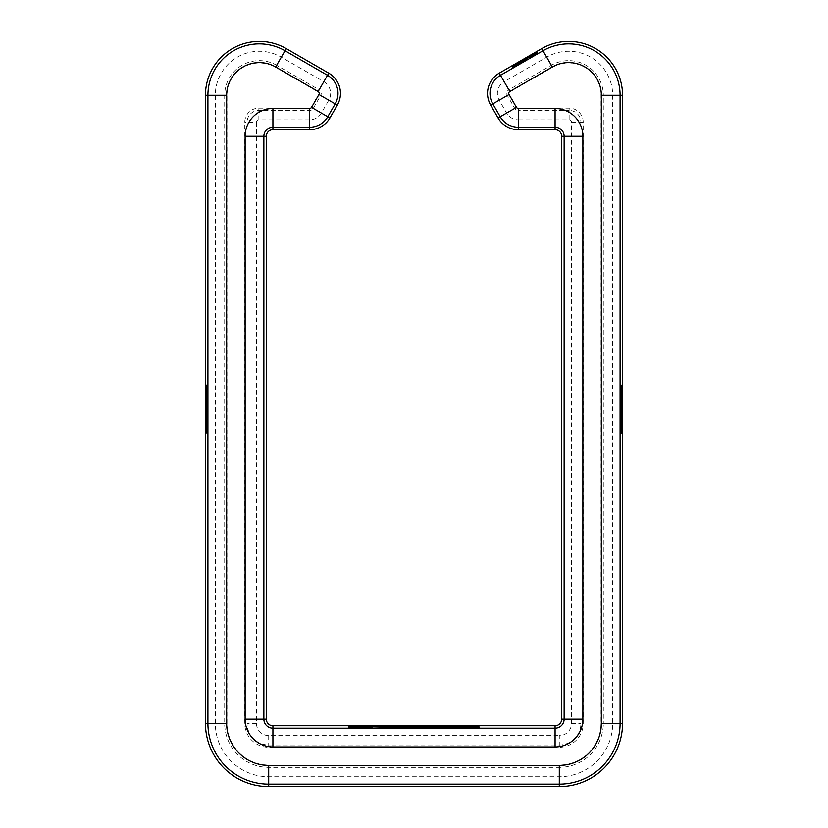 <?xml version="1.0" encoding="UTF-8"?>
<svg xmlns="http://www.w3.org/2000/svg" width="828" height="828" viewBox="0 0 828 828"><rect width="100%" height="100%" fill="white"/><g stroke="black" fill="none" stroke-linecap="round" stroke-linejoin="round"><path stroke-width="0.62" stroke-dasharray="4.14 3.1" d="M512.615 66.571L537.475 52.433M537.31 52.154L534.64 54.017M534.495 53.779L514.302 65.557M514.25 65.464L512.542 66.447M529.123 57.453L526.939 58.705L529.175 57.546M512.522 67.151L516.61 64.605L512.439 67.006M517.334 64.18L516.61 64.594M518.069 63.756L526.618 59.016L518.09 63.808M526.908 58.653L529.092 57.391L526.939 58.705M524.134 60.258L523.244 60.765L524.165 60.32M396.84 726.943L362.612 726.518L372.341 727.139M348.619 727.326L362.612 726.715M362.612 726.518L348.619 726.518M372.341 726.777L396.84 727.326M417.457 726.953L445.743 726.518L386.966 726.518L417.457 727.326M479.298 727.005L447.793 726.943M457.667 726.518L445.743 726.518M432.651 726.518L432.651 727.077M447.793 727.326L467.24 726.518M450.515 726.518L450.515 727.201M621.517 385.082L621.507 405.513C621.745 397.823 621.9 401.58 621.952 416.794C621.849 435.259 621.673 438.105 621.404 425.333M621.424 421.442L621.497 422.528C621.652 431.181 621.776 429.67 621.849 417.985C621.807 405.616 621.693 403.236 621.517 410.864L621.455 412.561M621.952 406.237L621.952 412.623M621.952 412.561L621.952 410.864M621.952 422.528L621.952 421.442M621.952 425.333L621.538 391.406M621.952 391.406L621.559 390.309M621.952 421.007L621.952 428.19M621.952 385.082L621.89 390.309M621.279 390.495L620.731 390.495M620.731 385.082L621.279 388.197L620.917 432.744M621.279 432.744L621.217 385.082M206.275 432.744L206.576 385.082M206.048 385.082L206.514 390.495M206.048 390.495L206.224 429.463M206.048 429.463L206.048 432.744M207.021 433.354L206.855 422.528C207.01 431.181 207.135 429.67 207.207 417.985C207.166 405.606 207.052 403.236 206.876 410.864L207.238 385.082M206.876 401.311L206.865 405.513L207.041 401.311M206.876 385.082L206.814 421.007M206.855 422.528L207.021 428.19L206.855 422.528M207.031 406.237L206.752 410.864L207.031 406.237M206.814 421.017L206.752 433.354M206.752 405.513L206.752 401.311L206.865 405.513M509.075 93.419A1.873 1.873 0 0 0 509.323 94.361L516.744 107.226A1.873 1.873 0 0 0 518.369 108.157L569.146 108.157A14.066 14.066 0 0 1 583.212 122.223L583.212 723.351A23.909 23.909 0 0 1 559.304 747.26L268.696 747.26A23.909 23.909 0 0 1 244.788 723.351L244.788 122.223A14.066 14.066 0 0 1 258.853 108.157L309.631 108.157A1.873 1.873 0 0 0 311.256 107.226L318.676 94.361A1.873 1.873 0 0 0 317.993 91.804L275.496 67.265A32.344 32.344 0 0 0 226.986 95.272L226.986 723.351A41.721 41.721 0 0 0 268.696 765.072L559.304 765.072A41.721 41.721 0 0 0 601.014 723.351L601.014 95.272A32.344 32.344 0 0 0 552.504 67.265L510.007 91.804A1.873 1.873 0 0 0 509.075 93.419M464.063 726.518L464.063 727.15M455.576 726.518L455.576 727.201M509.323 94.361L507.336 95.51A4.171 4.171 0 0 1 508.858 89.817L504.169 81.693L546.677 57.163A44.008 44.008 0 0 1 612.689 95.272L612.689 723.351A53.385 53.385 0 0 1 559.304 776.736L268.696 776.736A53.385 53.385 0 0 1 215.311 723.351L215.311 95.272A44.008 44.008 0 0 1 281.323 57.163L323.831 81.693L319.142 89.817A4.171 4.171 0 0 1 320.664 95.51L318.676 94.361M499.222 100.198L507.336 95.51L514.757 108.375A4.171 4.171 0 0 0 518.369 110.455L518.369 119.832A13.538 13.538 0 0 1 506.643 113.063L499.222 100.198A13.538 13.538 0 0 1 504.169 81.693M323.831 81.693A13.538 13.538 0 0 1 328.778 100.198L321.357 113.063A13.538 13.538 0 0 1 309.631 119.832L309.631 108.157M516.744 107.226L506.643 113.063M309.631 119.832L258.853 119.832L258.853 110.455L309.631 110.455A4.171 4.171 0 0 0 313.243 108.375L320.664 95.51L328.778 100.198M258.853 119.832A2.391 2.391 0 0 0 256.463 122.223L244.788 122.223M258.853 108.157L258.853 110.455A11.768 11.768 0 0 0 247.086 122.223L247.086 723.351L244.788 723.351M518.369 108.157L518.369 110.455L569.146 110.455L569.146 119.832L518.369 119.832M569.146 119.832A2.391 2.391 0 0 1 571.537 122.223L571.537 723.351A12.234 12.234 0 0 1 559.304 735.595L559.304 747.26M256.463 122.223L256.463 723.351A12.234 12.234 0 0 0 268.696 735.595L559.304 735.595M215.311 723.351L226.986 723.351M268.696 776.736L268.696 767.359A44.008 44.008 0 0 1 224.688 723.351L224.688 95.272A34.631 34.631 0 0 1 276.645 65.277L275.496 67.265M268.696 765.072L268.696 767.359L559.304 767.359L559.304 776.736M215.311 95.272L226.986 95.272M559.304 765.072L559.304 767.359A44.008 44.008 0 0 0 603.312 723.351L612.689 723.351M281.323 57.163L276.645 65.277L319.142 89.817L317.993 91.804M601.014 723.351L603.312 723.351L603.312 95.272L612.689 95.272M601.014 95.272L603.312 95.272A34.631 34.631 0 0 0 551.355 65.277L546.677 57.163M552.504 67.265L551.355 65.277L508.858 89.817L510.007 91.804M321.357 113.063L311.256 107.226M256.463 723.351L247.086 723.351A21.611 21.611 0 0 0 268.696 744.962L559.304 744.962A21.611 21.611 0 0 0 580.914 723.351L583.212 723.351M268.696 735.595L268.696 747.26M583.212 122.223L580.914 122.223A11.768 11.768 0 0 0 569.146 110.455L569.146 108.157M571.537 122.223L580.914 122.223L580.914 723.351L571.537 723.351"/><path stroke-width="1.24" d="M537.475 52.433L512.542 66.447L537.475 52.433M526.939 58.705L519.135 63.528C511.259 67.968 510.421 68.331 516.61 64.605L526.908 58.653M537.672 52.775L534.805 54.089L537.672 52.775M534.857 54.172L529.123 57.453M529.175 57.546L534.277 54.493M534.236 54.42L534.95 54.348M360.677 726.518L372.341 726.518L372.341 727.139L348.619 727.326L348.619 726.518L360.677 726.518L360.677 727.326M364.951 726.518L364.951 727.139M372.341 726.518L396.84 726.518L396.84 727.326L372.341 726.777M385.175 726.518L385.175 727.326M396.84 726.518L405.792 726.518L405.792 727.326L396.84 726.943M405.792 726.518L417.457 726.518L417.457 727.326L405.792 727.326M417.457 726.518L439.047 726.518L439.047 727.326L417.457 726.953M426.265 726.518L426.265 727.326M447.793 726.943L439.047 727.326M439.047 726.518L447.793 726.518L447.793 727.326L478.149 727.139L479.298 727.005L478.149 726.518L478.149 727.139M447.793 726.518L478.149 726.518M621.952 421.442L621.952 433.354L621.404 425.333L621.952 385.082L621.952 409.581L621.414 409.581M621.424 421.442L621.952 421.007M621.952 409.581L621.455 412.561M621.952 425.333L621.404 425.333M621.279 390.495L620.731 390.495L620.689 387.825L620.731 385.082L621.279 385.082L621.279 432.744L621.155 390.495M206.576 385.082L206.048 432.744L206.048 385.082L206.576 385.082M207.238 385.082L206.752 390.309L207.238 385.082M206.917 390.309L206.876 401.311M206.865 405.513L207.31 420.8C207.166 435.87 206.979 437.381 206.762 425.333L206.752 405.513M207.041 401.311L206.886 391.406M206.752 391.406L206.752 390.309M272.919 129.696A6.593 6.593 0 0 0 266.326 136.289L266.326 719.139A6.593 6.593 0 0 0 272.919 725.732L555.081 725.732A6.593 6.593 0 0 0 561.674 719.139L561.674 136.289A6.593 6.593 0 0 0 555.081 129.696L518.369 129.696A23.401 23.401 0 0 1 498.104 117.99L490.673 105.125A23.401 23.401 0 0 1 499.243 73.154L541.74 48.614A53.872 53.872 0 0 1 622.552 95.272L622.552 723.351A63.249 63.249 0 0 1 559.304 786.6L268.696 786.6A63.249 63.249 0 0 1 205.447 723.351L205.447 95.272A53.872 53.872 0 0 1 286.26 48.614L328.757 73.154A23.401 23.401 0 0 1 337.327 105.125L329.896 117.99A23.401 23.401 0 0 1 309.631 129.696L272.919 129.696L272.919 127.233L309.631 127.233L309.631 108.489L272.919 108.489A27.8 27.8 0 0 0 245.119 136.289L245.119 719.139A27.8 27.8 0 0 0 272.919 746.939L555.081 746.939A27.8 27.8 0 0 0 582.881 719.139L582.881 136.289L564.137 136.289L564.137 719.139L582.881 719.139M463.349 726.518L463.349 727.326M621.952 410.067L621.414 410.067M621.279 387.825L620.689 387.825M206.048 392.927L206.596 392.927M328.757 73.154L327.526 75.286A20.948 20.948 0 0 1 335.195 103.893L318.956 94.527L311.535 107.392A2.194 2.194 0 0 1 309.631 108.489M205.447 95.272L207.911 95.272A51.408 51.408 0 0 1 285.029 50.746L327.526 75.286L318.159 91.515A2.194 2.194 0 0 1 318.956 94.527M582.881 136.289A27.8 27.8 0 0 0 555.081 108.489L518.369 108.489A2.194 2.194 0 0 1 516.465 107.392L509.044 94.527A2.194 2.194 0 0 1 509.841 91.515L500.474 75.286A20.948 20.948 0 0 0 492.805 103.893L500.236 116.758A20.948 20.948 0 0 0 518.369 127.233L555.081 127.233L555.081 129.696M337.327 105.125L335.195 103.893L327.764 116.758A20.948 20.948 0 0 1 309.631 127.233L309.631 129.696M490.673 105.125L509.044 94.527M561.674 719.139L564.137 719.139A9.056 9.056 0 0 1 555.081 728.185L272.919 728.185L272.919 746.939M555.081 725.732L555.081 746.939M509.841 91.515L552.348 66.985A32.665 32.665 0 0 1 601.345 95.272L601.345 723.351A42.042 42.042 0 0 1 559.304 765.393L268.696 765.393A42.042 42.042 0 0 1 226.655 723.351L226.655 95.272A32.665 32.665 0 0 1 275.652 66.985L318.159 91.515M561.674 136.289L564.137 136.289A9.056 9.056 0 0 0 555.081 127.233L555.081 108.489M518.369 129.696L518.369 108.489M498.104 117.99L516.465 107.392M499.243 73.154L500.474 75.286L542.971 50.746A51.408 51.408 0 0 1 620.089 95.272L622.552 95.272M541.74 48.614L552.348 66.985M622.552 723.351L620.089 723.351L620.089 95.272L601.345 95.272M601.345 723.351L620.089 723.351A60.786 60.786 0 0 1 559.304 784.137L559.304 786.6M268.696 786.6L268.696 784.137L559.304 784.137L559.304 765.393M268.696 765.393L268.696 784.137A60.786 60.786 0 0 1 207.911 723.351L205.447 723.351M226.655 95.272L207.911 95.272L207.911 723.351L226.655 723.351M286.26 48.614L275.652 66.985M329.896 117.99L311.535 107.392M266.326 136.289L245.119 136.289M272.919 108.489L272.919 127.233A9.056 9.056 0 0 0 263.863 136.289L263.863 719.139A9.056 9.056 0 0 0 272.919 728.185L272.919 725.732M266.326 719.139L245.119 719.139"/></g></svg>
